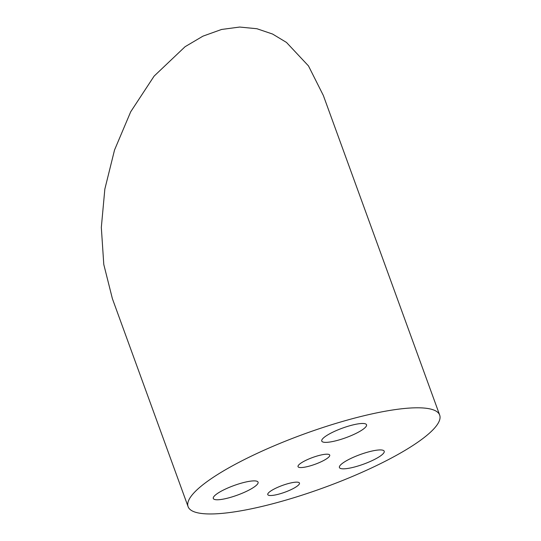 <?xml version="1.0" encoding="UTF-8"?>
<svg xmlns="http://www.w3.org/2000/svg" width="541" height="541" viewBox="0 0 541 541"><rect width="100%" height="100%" fill="white"/><g stroke="black" fill="none" stroke-linecap="round" stroke-linejoin="round"><path stroke-width="0.81" d="M188.092 506.66L112.393 298.679L103.784 264.461L101.323 227.43L104.846 189.08L114.536 149.999L130.706 111.777L154.124 76.098L185.083 46.709L202.949 36.152L221.56 29.464L239.663 27.05L256.901 28.727L272.576 34.042L286.48 42.428L308.485 65.921L323.342 95.48L439.677 415.089A133.864 28.585 -20 0 1 265.462 505.605A133.864 28.585 -20 0 1 188.092 506.66A133.864 28.585 -20 0 1 362.308 416.151A133.864 28.585 -20 0 1 439.677 415.089M289.719 483.194A16.866 3.604 160 0 0 267.768 494.602A16.866 3.604 160 0 0 277.519 494.467A16.866 3.604 160 0 0 299.471 483.059A16.866 3.604 160 0 0 289.719 483.194M319.981 455.238A16.866 3.604 160 0 0 298.03 466.646A16.866 3.604 160 0 0 307.782 466.511A16.866 3.604 160 0 0 329.733 455.109A16.866 3.604 160 0 0 319.981 455.238M244.309 482.369A23.831 5.085 160 0 0 213.296 498.477A23.831 5.085 160 0 0 227.071 498.288A23.831 5.085 160 0 0 258.077 482.18A23.831 5.085 160 0 0 244.309 482.369M352.766 424.962A23.831 5.085 160 0 0 321.753 441.071A23.831 5.085 160 0 0 335.528 440.881A23.831 5.085 160 0 0 366.534 424.773A23.831 5.085 160 0 0 352.766 424.962M370.429 451.417A23.831 5.085 160 0 0 339.423 467.532A23.831 5.085 160 0 0 353.192 467.343A23.831 5.085 160 0 0 384.205 451.228A23.831 5.085 160 0 0 370.429 451.417"/></g></svg>
